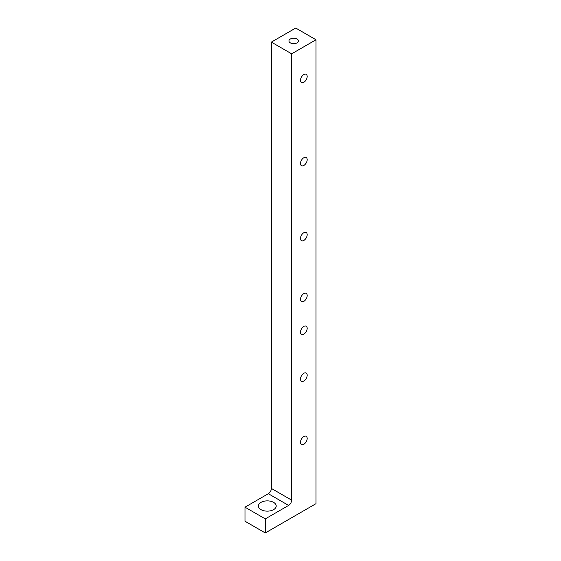 <?xml version="1.0" encoding="UTF-8"?>
<svg xmlns="http://www.w3.org/2000/svg" width="561" height="561" viewBox="0 0 561 561"><rect width="100%" height="100%" fill="white"/><g stroke="black" fill="none" stroke-linecap="round" stroke-linejoin="round"><path stroke-width="0.84" d="M297.035 39.004A4.733 2.735 180 0 1 298.424 40.939A4.733 2.735 180 0 1 293.691 43.667A4.733 2.735 180 0 1 288.957 40.939A4.733 2.735 180 0 1 291.874 38.407A4.733 2.735 180 0 1 297.035 39.004M316.011 39.768L295.717 28.05L271.37 42.11L271.37 488.435L291.657 500.153A4.306 2.482 -60 0 1 288.613 505.419L265.283 518.89L244.989 507.179L244.989 521.232L265.283 532.95L316.011 503.666L316.011 39.768L291.657 53.821L271.37 42.11M291.657 53.821L291.657 500.153M273.6 502.375A8.899 5.133 180 0 1 276.208 506.008A8.899 5.133 180 0 1 270.718 510.748A8.899 5.133 180 0 1 261.019 509.64A8.899 5.133 180 0 1 258.418 506.008A8.899 5.133 180 0 1 263.908 501.261A8.899 5.133 180 0 1 273.6 502.375M288.613 505.419L268.326 493.708L244.989 507.179M265.283 518.89L265.283 532.95M300.486 332.217A4.733 2.735 -60 0 1 302.554 327.456A4.733 2.735 -60 0 1 306.201 326.186A4.733 2.735 -60 0 1 306.201 331.656A4.733 2.735 -60 0 1 301.467 334.384A4.733 2.735 -60 0 1 300.486 332.217M300.486 379.082A4.733 2.735 -60 0 1 302.554 374.313A4.733 2.735 -60 0 1 306.201 373.044A4.733 2.735 -60 0 1 306.201 378.514A4.733 2.735 -60 0 1 301.467 381.249A4.733 2.735 -60 0 1 300.486 379.082M300.486 442.334A4.733 2.735 -60 0 1 302.554 437.573A4.733 2.735 -60 0 1 306.201 436.304A4.733 2.735 -60 0 1 306.201 441.773A4.733 2.735 -60 0 1 301.467 444.508A4.733 2.735 -60 0 1 300.486 442.334M300.486 80.356A4.733 2.735 -60 0 1 302.554 75.588A4.733 2.735 -60 0 1 306.201 74.325A4.733 2.735 -60 0 1 306.201 79.788A4.733 2.735 -60 0 1 301.467 82.523A4.733 2.735 -60 0 1 300.486 80.356M300.486 238.502A4.733 2.735 -60 0 1 302.554 233.741A4.733 2.735 -60 0 1 306.201 232.471A4.733 2.735 -60 0 1 306.201 237.934A4.733 2.735 -60 0 1 301.467 240.669A4.733 2.735 -60 0 1 300.486 238.502M307.183 159.661A4.733 2.735 120 0 0 306.201 157.494A4.733 2.735 120 0 0 301.467 160.229A4.733 2.735 120 0 0 301.467 165.698A4.733 2.735 120 0 0 305.114 164.429A4.733 2.735 120 0 0 307.183 159.661M307.183 295.556A4.733 2.735 120 0 0 306.201 293.389A4.733 2.735 120 0 0 301.467 296.117A4.733 2.735 120 0 0 301.467 301.587A4.733 2.735 120 0 0 305.114 300.317A4.733 2.735 120 0 0 307.183 295.556M268.326 493.708A4.306 2.482 120 0 0 271.37 488.435"/></g></svg>
